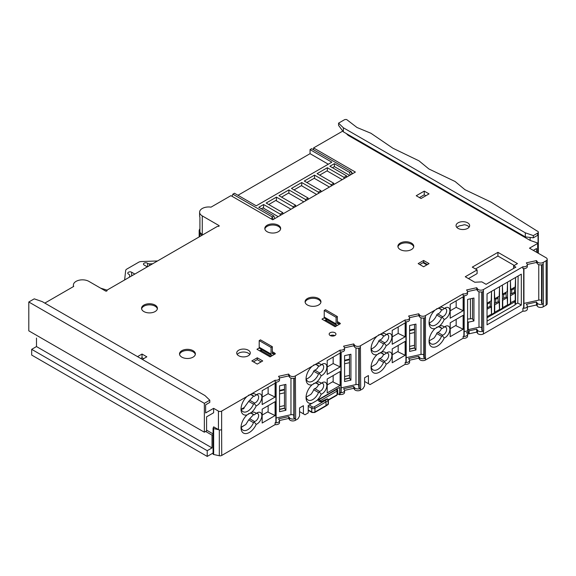 <?xml version="1.0" encoding="UTF-8"?>
<svg xmlns="http://www.w3.org/2000/svg" width="576" height="576" viewBox="0 0 576 576"><rect width="100%" height="100%" fill="white"/><g stroke="black" fill="none" stroke-linecap="round" stroke-linejoin="round"><path stroke-width="0.86" d="M527.342 307.015L536.508 304.985L537.25 306.108A3.622 2.095 0 0 0 538.07 306.835A3.622 2.095 0 0 0 543.197 306.835L546.142 305.136A3.622 2.095 0 0 0 547.2 303.66L547.2 259.272A3.622 2.095 180 0 1 546.142 260.748L543.197 262.447A3.622 2.095 180 0 1 537.25 261.72L536.508 260.597L526.356 262.85L527.098 263.966A3.622 2.095 180 0 1 527.342 264.715A3.622 2.095 180 0 1 526.277 266.198A3.622 2.095 180 0 1 522.914 266.76L483.422 289.562A3.622 2.095 180 0 1 477.475 288.828L476.734 287.712L466.582 289.958L467.323 291.082A3.622 2.095 180 0 1 467.568 291.83A3.622 2.095 180 0 1 463.147 293.868L425.441 315.634A3.622 2.095 180 0 1 419.494 314.906L418.752 313.79L408.6 316.037L409.349 317.16A3.622 2.095 180 0 1 409.586 317.909A3.622 2.095 180 0 1 405.166 319.946L360.418 345.78A3.622 2.095 180 0 1 354.47 345.053L353.722 343.93L343.577 346.183L344.318 347.299A3.622 2.095 180 0 1 344.556 348.055A3.622 2.095 180 0 1 340.135 350.093L295.387 375.926A3.622 2.095 180 0 1 289.44 375.199L288.698 374.076L278.546 376.33L279.288 377.446A3.622 2.095 180 0 1 279.533 378.194A3.622 2.095 180 0 1 275.105 380.239L251.64 393.79A11.779 6.797 -60 0 1 256.205 394.934L254.203 396.382L253.49 396.065L254.203 396.382M468.482 332.928L469.123 333.785L476.734 332.1L477.475 333.216A3.622 2.095 0 0 0 478.296 333.943A3.622 2.095 0 0 0 483.422 333.943L522.914 311.148L522.914 308.189A3.622 2.095 0 0 0 527.342 306.144A3.622 2.095 0 0 0 527.098 305.395L526.356 304.279L536.508 302.026L537.25 303.149A3.622 2.095 0 0 0 538.07 303.876A3.622 2.095 0 0 0 543.197 303.876L543.463 303.725A0.907 0.526 180 0 1 542.009 303.581L541.642 303.149A0.907 0.526 180 0 1 541.548 302.918A0.907 0.526 180 0 1 541.555 302.861L541.555 264.845L541.548 302.918M467.59 319.097L472.212 318.636L473.94 320.962L468.223 322.222L468.223 329.623L469.123 330.826L476.734 329.141L477.475 330.257A3.622 2.095 0 0 0 478.296 330.984A3.622 2.095 0 0 0 483.422 330.984L483.689 330.833A0.907 0.526 180 0 1 482.234 330.696L481.867 330.257A0.907 0.526 180 0 1 481.781 330.034A0.907 0.526 180 0 1 481.788 329.969L481.788 291.953L481.781 330.034M256.133 394.978A4.529 2.614 -60 0 1 257.702 395.071A4.529 2.614 -60 0 1 258.638 397.145A4.529 2.614 -60 0 1 255.434 402.696A4.529 2.614 -60 0 1 254.57 403.056L253.49 404.172A9.511 5.494 -60 0 1 247.745 411.199A9.511 5.494 -60 0 1 242.993 411.674A9.511 5.494 -60 0 1 241.063 408.168M254.203 403.56L256.205 405.864A6.797 3.924 120 0 0 257.04 405.468A6.797 3.924 120 0 0 261.842 397.145A6.797 3.924 120 0 0 257.04 394.373L257.04 394.373A6.797 3.924 120 0 0 256.205 394.934M256.133 413.474A4.529 2.614 -60 0 1 257.702 413.568A4.529 2.614 -60 0 1 258.638 415.642A4.529 2.614 -60 0 1 255.434 421.186A4.529 2.614 -60 0 1 254.57 421.553L253.49 422.662A9.511 5.494 -60 0 1 247.745 429.696A9.511 5.494 -60 0 1 242.993 430.164A9.511 5.494 -60 0 1 241.063 426.665M256.205 405.864A11.779 6.797 -60 0 1 251.64 412.286L247.061 414.929A11.779 6.797 120 0 0 241.02 427.658A11.779 6.797 120 0 0 249.35 432.468A11.779 6.797 120 0 0 256.205 424.361A6.797 3.924 120 0 0 257.04 423.965A6.797 3.924 120 0 0 261.842 415.642A6.797 3.924 120 0 0 257.04 412.862L257.04 412.862A6.797 3.924 120 0 0 256.205 413.431L254.203 414.878L253.49 414.562L254.203 414.878M256.205 424.361L254.203 422.057M247.061 414.929A11.779 6.797 -60 0 1 241.02 409.169A11.779 6.797 -60 0 1 247.061 396.432L221.638 411.106A2.268 1.31 180 0 1 218.441 411.106L213.631 408.334L213.631 412.769L206.582 416.844L206.582 430.898L204.343 432.194L28.8 330.84L28.8 301.99L204.343 403.337L204.343 432.194M251.64 393.79L247.061 396.432M522.914 266.76L522.914 268.61A3.622 2.095 0 0 0 526.277 268.049A3.622 2.095 0 0 0 527.342 266.566L527.342 264.715M386.194 353.182A4.529 2.614 -60 0 1 387.756 353.275A4.529 2.614 -60 0 1 388.692 355.349A4.529 2.614 -60 0 1 385.488 360.893A4.529 2.614 -60 0 1 384.624 361.26L383.544 362.369A9.511 5.494 -60 0 1 377.806 369.403A9.511 5.494 -60 0 1 373.046 369.871A9.511 5.494 -60 0 1 371.117 366.372M386.194 334.692A4.529 2.614 -60 0 1 387.756 334.778A4.529 2.614 -60 0 1 388.692 336.852A4.529 2.614 -60 0 1 385.488 342.403A4.529 2.614 -60 0 1 384.624 342.763L384.257 343.267L386.258 345.571A11.779 6.797 -60 0 1 381.694 351.994L377.114 354.636A11.779 6.797 120 0 0 371.074 367.366A11.779 6.797 120 0 0 379.404 372.175A11.779 6.797 120 0 0 386.258 364.068A6.797 3.924 120 0 0 387.094 363.672A6.797 3.924 120 0 0 391.896 355.349A6.797 3.924 120 0 0 387.094 352.577L387.094 352.577A6.797 3.924 120 0 0 386.258 353.138L384.257 354.586L383.544 354.269L384.257 354.586M386.258 345.571A6.797 3.924 120 0 0 387.094 345.175A6.797 3.924 120 0 0 391.896 336.852A6.797 3.924 120 0 0 387.094 334.08L387.094 334.08A6.797 3.924 120 0 0 386.258 334.642L384.257 336.089L383.544 335.779L384.257 336.089M384.257 343.267L383.544 343.879A9.511 5.494 -60 0 1 377.806 350.906A9.511 5.494 -60 0 1 373.046 351.382A9.511 5.494 -60 0 1 371.117 347.875M377.114 354.636A11.779 6.797 -60 0 1 371.074 348.876A11.779 6.797 -60 0 1 377.114 336.139M386.258 364.068L384.257 361.764M423.799 355.003A2.268 1.31 0 0 0 423.425 354.722A2.268 1.31 0 0 0 421.013 354.42L406.188 357.71M321.163 383.328A4.529 2.614 -60 0 1 322.726 383.422A4.529 2.614 -60 0 1 323.424 387.05A4.529 2.614 -60 0 1 320.465 391.039A4.529 2.614 -60 0 1 319.594 391.406L319.234 391.91L321.228 394.214A6.797 3.924 120 0 0 322.063 393.818A6.797 3.924 120 0 0 326.873 385.495A6.797 3.924 120 0 0 322.063 382.716L322.063 382.716A6.797 3.924 120 0 0 321.228 383.285L319.234 384.732L318.514 384.415L319.234 384.732M321.163 364.831A4.529 2.614 -60 0 1 322.726 364.925A4.529 2.614 -60 0 1 323.424 368.554A4.529 2.614 -60 0 1 320.465 372.55A4.529 2.614 -60 0 1 319.594 372.91L319.234 373.414L321.228 375.718A6.797 3.924 120 0 0 322.063 375.322A6.797 3.924 120 0 0 326.873 366.998A6.797 3.924 120 0 0 322.063 364.226L322.063 364.226A6.797 3.924 120 0 0 321.228 364.788L319.234 366.235L318.514 365.926L319.234 366.235M152.683 263.758L149.566 263.873A2.268 1.31 180 0 1 147.586 263.326A2.268 1.31 0 0 0 147.341 263.16A2.268 1.31 0 0 0 144.871 262.879A2.268 1.31 0 0 0 143.474 264.089A2.268 1.31 0 0 0 144.137 265.01L147.326 266.854M134.827 274.068L131.645 272.225A2.268 1.31 0 0 0 129.175 271.944A2.268 1.31 0 0 0 127.778 273.154A2.268 1.31 0 0 0 128.441 274.075A2.268 1.31 0 0 0 128.729 274.212A2.268 1.31 180 0 1 129.01 274.356A2.268 1.31 180 0 1 129.672 275.278A2.268 1.31 180 0 1 129.672 275.364L129.47 277.157M325.807 406.094L327.888 404.69A1.13 0.706 -124 0 0 328.118 404.172A1.13 0.655 0 0 0 328.392 403.747L328.392 400.054A1.13 0.655 180 0 1 328.118 400.478A1.13 0.706 -124 0 0 327.262 399.125A1.13 0.583 -115.1 0 0 326.779 399.024L321.746 401.378A1.13 0.583 64.9 0 1 322.229 401.479A2.268 1.31 180 0 1 319.118 401.335A2.268 1.31 180 0 1 319.205 399.535L336.24 389.7A1.13 0.655 0 0 0 336.557 389.146M358.769 385.15A2.268 1.31 0 0 0 358.394 384.869A2.268 1.31 0 0 0 355.982 384.566L341.158 387.857M319.234 391.91L318.514 392.515A9.511 5.494 -60 0 1 312.775 399.55A9.511 5.494 -60 0 1 308.016 400.018A9.511 5.494 -60 0 1 306.094 396.518M321.228 394.214A11.779 6.797 -60 0 1 316.663 400.63L312.091 403.272A11.779 6.797 -60 0 1 306.05 397.512A11.779 6.797 -60 0 1 312.091 384.782L316.663 382.14A11.779 6.797 -60 0 1 321.228 383.285M319.234 373.414L318.514 374.026A9.511 5.494 -60 0 1 312.775 381.053A9.511 5.494 -60 0 1 308.016 381.528A9.511 5.494 -60 0 1 306.094 378.022M321.228 375.718A11.779 6.797 -60 0 1 316.663 382.14M312.091 384.782A11.779 6.797 -60 0 1 306.05 379.022A11.779 6.797 -60 0 1 312.091 366.286M444.175 327.103A4.529 2.614 -60 0 1 445.738 327.197A4.529 2.614 -60 0 1 446.674 329.27A4.529 2.614 -60 0 1 443.47 334.822A4.529 2.614 -60 0 1 442.606 335.182L441.526 336.298A9.511 5.494 -60 0 1 435.787 343.325A9.511 5.494 -60 0 1 431.028 343.8A9.511 5.494 -60 0 1 429.098 340.294M444.175 308.614A4.529 2.614 -60 0 1 445.738 308.7A4.529 2.614 -60 0 1 446.674 310.774A4.529 2.614 -60 0 1 443.47 316.325A4.529 2.614 -60 0 1 442.606 316.685L442.238 317.189L444.24 319.493A11.779 6.797 -60 0 1 439.675 325.915L435.096 328.558A11.779 6.797 120 0 0 429.055 341.294A11.779 6.797 120 0 0 437.386 346.104A11.779 6.797 120 0 0 444.24 337.99A6.797 3.924 120 0 0 445.075 337.594A6.797 3.924 120 0 0 449.878 329.27A6.797 3.924 120 0 0 445.075 326.498L445.075 326.498A6.797 3.924 120 0 0 444.24 327.06L442.238 328.507L441.526 328.198L442.238 328.507M444.24 319.493A6.797 3.924 120 0 0 445.075 319.097A6.797 3.924 120 0 0 449.878 310.774A6.797 3.924 120 0 0 445.075 308.002L445.075 308.002A6.797 3.924 120 0 0 444.24 308.57L442.238 310.018L441.526 309.701L442.238 310.018M442.238 317.189L441.526 317.801A9.511 5.494 -60 0 1 435.787 324.835A9.511 5.494 -60 0 1 431.028 325.303A9.511 5.494 -60 0 1 429.098 321.797M435.096 328.558A11.779 6.797 -60 0 1 429.055 322.798A11.779 6.797 -60 0 1 435.096 310.061M444.24 337.99L442.238 335.686M293.746 415.296A2.268 1.31 0 0 0 293.371 415.008A2.268 1.31 0 0 0 290.959 414.713L276.134 418.003M475.502 268.978L497.93 256.032L514.267 265.464M477.108 269.906L472.298 267.127L497.93 252.331L517.471 263.614L513.626 265.838L515.866 267.127L486.079 284.328L481.824 281.873L474.775 282.24L465.257 276.746L477.108 269.906L477.108 273.6L468.461 278.597M425.844 195.739L424.246 194.81L419.436 197.59M137.542 356.638L142.027 354.046L142.027 357.746L143.633 358.668M142.027 357.746L140.746 358.488M336.082 326.174L325.512 320.069M456.862 227.462A6.797 3.924 180 0 1 461.671 225.446L464.357 224.741A6.797 3.924 0 0 1 467.654 225.792A6.797 3.924 0 0 1 469.145 227.088M426.816 264.91L422.971 262.692M271.051 356.321L260.482 350.215M324.547 320.623L326.664 319.406M392.22 330.379L405.151 322.913L405.151 336.787L392.22 344.254L392.22 330.379M450.202 304.301L463.133 296.834L463.133 310.709L450.202 318.175L450.202 304.301M423.612 260.474L429.055 263.614L423.612 266.76L418.169 263.614L423.612 260.474L423.612 262.318L427.457 264.542L423.612 262.318L419.767 264.542M456.163 319.356L456.163 325.274L450.202 328.716M414.533 345.29L409.608 346.378M398.182 345.427L398.182 351.346L392.22 354.794M349.502 375.437L344.585 376.524M333.158 375.574L333.158 381.492L327.19 384.941M284.479 405.583L279.554 406.67M268.128 405.72L268.128 411.638L262.166 415.087M318.514 392.515L313.711 389.743A9.511 5.494 120 0 1 310.838 394.38L306.173 397.073M383.544 362.369L378.742 359.597A9.511 5.494 120 0 1 375.862 364.234L371.196 366.926M441.526 336.298L436.716 333.518A9.511 5.494 120 0 1 433.843 338.155L429.178 340.848M253.49 422.662L248.681 419.89L245.808 424.526L241.142 427.219M521.316 305.042L521.316 274.154L487.037 293.947L487.037 324.835L521.316 305.042L517.788 303.012L518.112 276.005M470.419 318.73L470.419 298.807M468.223 322.222L467.59 321.372M409.608 348.97L414.533 347.882M487.037 321.134L515.066 304.949L515.066 301.622L487.037 317.808M346.248 133.51L348.17 135.36L530.122 240.408L538.049 243.151A2.268 1.31 180 0 1 537.66 243.446L529.481 248.17L546.142 257.789A3.622 2.095 180 0 1 547.2 259.272M527.314 264.485L536.508 262.447L537.25 263.57A3.622 2.095 0 0 0 543.197 264.298L543.463 303.725M541.548 300.708A2.268 1.31 0 0 0 538.762 300.125L523.937 303.408M523.908 307.231A0.907 0.526 180 0 1 523.937 307.375A0.907 0.526 180 0 1 523.678 307.75L523.678 268.661M522.914 308.189L523.678 307.75M483.689 330.833L483.422 291.406A3.622 2.095 180 0 1 477.475 290.678L476.734 289.562L467.546 291.593M481.781 327.816A2.268 1.31 0 0 0 478.994 327.24L468.223 329.623M467.546 334.13L468.482 333.929L468.482 332.078L467.59 330.876L464.17 331.632M467.59 330.876L467.59 299.434L473.94 298.022L473.94 320.962M469.123 330.826L469.123 333.785M522.914 311.148A3.622 2.095 0 0 0 527.342 309.103L527.342 306.144M515.066 304.027L515.549 304.301L517.788 303.012M515.549 304.301L515.549 277.855L515.225 286.913L510.739 289.505L510.422 280.814L510.422 303.566L507.535 305.23L507.535 282.478L507.218 291.542L502.733 294.127L502.416 285.437L502.416 308.189L499.529 309.852L499.529 287.1L499.212 296.165L494.726 298.75L494.402 290.059L494.402 312.811L491.522 314.474L491.522 291.73L491.198 300.787L487.037 303.192M514.174 287.525L514.584 292.097L511.704 293.76L511.704 290.059L510.739 289.505M505.843 292.334L506.254 296.906L503.698 298.382L503.698 294.682L502.733 294.127M499.212 309.665L494.726 312.257L494.726 304.855L499.212 302.27L499.529 309.852M497.837 296.957L498.247 301.529L495.684 303.005L495.684 299.304L494.726 298.75M490.075 306.245L491.198 306.893L491.522 314.474M472.514 319.032L472.514 298.339M414.533 329.018L409.608 330.106M221.638 411.106L221.638 429.602A2.268 1.31 180 0 1 218.635 429.703L213.653 428.594A0.907 0.526 180 0 1 213.07 428.105A0.907 0.526 180 0 1 213.336 427.738L214.272 427.198L218.441 429.602L218.441 411.106M414.533 324.418L414.533 329.573L409.608 330.667M349.502 354.564L349.502 359.719L344.585 360.814M349.502 359.158L344.585 360.252M284.479 384.71L284.479 389.866L279.554 390.96M284.479 389.304L279.554 390.398M206.582 430.157L213.07 433.901M214.272 427.198L213.631 426.83L213.631 427.565M275.105 424.627L275.105 422.777A3.622 2.095 0 0 0 279.533 420.732L279.533 422.582A3.622 2.095 180 0 1 275.105 424.627L221.724 455.45A2.268 1.31 180 0 1 219.305 455.746L213.653 454.486A0.907 0.526 180 0 1 213.07 454.003L213.07 428.105M276.098 421.826A0.907 0.526 180 0 1 276.134 421.97A0.907 0.526 180 0 1 275.868 422.338L275.105 422.777M279.533 378.194L279.533 380.045A3.622 2.095 180 0 1 275.105 382.09L275.105 380.239M251.64 412.286A11.779 6.797 -60 0 1 256.205 413.431M275.098 415.57L262.166 423.036L262.166 409.169L275.098 401.702L275.098 415.57L267.61 411.941M275.098 397.073L262.166 404.539L262.166 390.672L275.098 383.206L275.098 397.073L268.128 393.703L268.128 387.23M262.166 397.145L268.128 393.703M241.243 409.154L244.231 407.534L248.681 401.393L253.526 396.137M248.681 419.89L253.526 414.626M213.07 434.549L212.033 435.154L212.033 447.912L207.223 450.684L31.68 349.337L31.68 355.068L207.223 456.422L207.223 450.684M207.223 456.422L213.07 453.046M249.797 354.47A6.797 3.924 0 0 0 248.306 353.174A6.797 3.924 0 0 0 237.211 354.47M279.554 411.696L279.554 385.798L285.905 384.394L285.905 410.285L279.554 411.696M312.091 403.272L308.21 405.511L308.21 412.913L305.006 414.763L303.408 413.834L303.408 405.698L299.563 407.916L299.563 416.052L297.958 418.831L295.387 420.314A3.622 2.095 180 0 1 289.44 419.587L288.698 418.464L279.511 420.502M279.533 420.732A3.622 2.095 0 0 0 279.288 419.983L278.546 418.867L288.698 416.614L289.44 417.737A3.622 2.095 0 0 0 295.387 418.464L295.387 420.314M295.387 375.926L295.654 418.313A0.907 0.526 180 0 1 294.199 418.169L293.832 417.737A0.907 0.526 180 0 1 293.746 417.506A0.907 0.526 180 0 1 293.746 417.449L293.746 417.506M295.387 377.777A3.622 2.095 180 0 1 289.44 377.05L288.698 375.926L279.511 377.964M44.82 303.098L73.706 286.423A9.058 5.234 180 0 1 73.397 285.07A9.058 5.234 180 0 1 78.991 280.238A9.058 5.234 180 0 1 88.862 281.369L105.523 290.988A0.907 0.526 0 0 0 106.51 291.103A0.907 0.526 0 0 0 107.064 290.621A0.907 0.526 0 0 0 107.035 290.484A0.907 0.526 180 0 1 107.006 290.347A0.907 0.526 180 0 1 107.273 289.98L217.166 226.526A0.907 0.526 180 0 1 218.045 226.39A0.907 0.526 0 0 0 219.182 225.886A0.907 0.526 0 0 0 218.916 225.518L202.262 215.899A9.058 5.234 180 0 1 199.606 212.198A9.058 5.234 180 0 1 211.01 207.151L230.933 195.653L272.736 219.787L355.378 172.066L313.574 147.931L342.792 131.069M213.631 408.334L205.625 412.956L205.625 404.82L209.786 402.415L209.786 400.198L204.343 403.337M248.306 350.215A6.797 3.924 0 0 0 240.905 349.366A6.797 3.924 0 0 0 236.707 352.987A6.797 3.924 0 0 0 238.702 355.766A6.797 3.924 0 0 0 246.103 356.616A6.797 3.924 0 0 0 250.301 352.987A6.797 3.924 0 0 0 248.306 350.215M334.958 332.741A3.398 1.958 0 0 0 331.258 332.316A3.398 1.958 0 0 0 329.155 334.123A3.398 1.958 0 0 0 330.156 335.513A3.398 1.958 0 0 0 333.857 335.938A3.398 1.958 0 0 0 335.952 334.123A3.398 1.958 0 0 0 334.958 332.741M467.654 222.833A6.797 3.924 0 0 0 460.253 221.983A6.797 3.924 0 0 0 456.055 225.612A6.797 3.924 0 0 0 458.05 228.384A6.797 3.924 0 0 0 465.451 229.234A6.797 3.924 0 0 0 469.649 225.612A6.797 3.924 0 0 0 467.654 222.833M142.027 354.046L146.837 356.825L142.351 359.41M424.246 191.117L429.048 193.889L421.042 198.511L416.232 195.739L424.246 191.117L424.246 194.81M257.278 364.082L251.834 360.943L257.278 357.797L262.721 360.943L257.278 364.082M337.363 321.552L339.358 322.704A4.306 2.484 0 0 1 340.402 323.676L335.117 326.729L321.984 319.147L324.346 317.779M272.333 351.691L274.327 352.85A4.306 2.484 0 0 1 275.371 353.822L270.094 356.875L256.961 349.294L259.322 347.926M318.622 304.999A7.927 4.579 0 0 0 320.947 301.759A7.927 4.579 0 0 0 316.051 297.533A7.927 4.579 0 0 0 307.411 298.526A7.927 4.579 0 0 0 305.086 301.759A7.927 4.579 0 0 0 309.982 305.986A7.927 4.579 0 0 0 318.622 304.999M411.437 249.559A7.927 4.579 0 0 0 413.762 246.326A7.927 4.579 0 0 0 408.866 242.093A7.927 4.579 0 0 0 400.226 243.086A7.927 4.579 0 0 0 397.908 246.326A7.927 4.579 0 0 0 402.797 250.553A7.927 4.579 0 0 0 411.437 249.559M278.338 231.71A7.927 4.579 0 0 0 280.663 228.478A7.927 4.579 0 0 0 275.767 224.251A7.927 4.579 0 0 0 267.127 225.238A7.927 4.579 0 0 0 264.809 228.478A7.927 4.579 0 0 0 269.698 232.704A7.927 4.579 0 0 0 278.338 231.71M155.088 311.566A7.927 4.579 0 0 0 157.414 308.326A7.927 4.579 0 0 0 152.518 304.099A7.927 4.579 0 0 0 143.878 305.086A7.927 4.579 0 0 0 141.559 308.326A7.927 4.579 0 0 0 146.455 312.552A7.927 4.579 0 0 0 155.088 311.566M193.054 357.149A7.927 4.579 0 0 0 195.372 353.916A7.927 4.579 0 0 0 190.476 349.682A7.927 4.579 0 0 0 181.836 350.676A7.927 4.579 0 0 0 179.518 353.916A7.927 4.579 0 0 0 184.414 358.142A7.927 4.579 0 0 0 193.054 357.149M537.66 233.093A2.268 1.31 0 0 0 538.33 232.164A2.268 1.31 0 0 0 537.07 230.998L491.162 202.169L464.904 189.662L455.09 181.498L428.882 168.962L418.99 160.841L392.904 148.234L370.922 133.258L356.969 127.483L346.694 119.578A2.268 1.31 0 0 0 344.246 119.866L338.566 123.149L338.566 125.374L343.368 131.846L525.319 236.894L533.326 237.816L537.66 235.31L537.66 233.093L533.326 235.598L533.326 237.816M538.049 243.151L538.049 235.03L537.66 235.31M530.122 240.408L530.122 237.449M348.17 134.618L348.17 135.36M202.903 234.763L202.262 234.396A9.058 5.234 180 0 1 199.915 232.049L199.915 217.253A9.058 5.234 180 0 1 199.606 215.899L199.606 212.198M232.106 196.33L232.855 194.17L272.254 216.914L273.161 219.535M351.965 174.038L351.058 171.425L311.652 148.673L310.054 149.602L331.834 162.173L256.234 205.819L234.454 193.248L232.855 194.17M237.974 195.278L310.054 153.67L328.313 164.21M310.054 149.602L310.054 153.67M313.574 147.931L313.574 149.782M308.131 199.346L308.131 198.05L291.47 188.438L301.723 182.52L318.384 192.132L318.384 193.428M320.947 191.952L320.947 190.656L318.384 192.132M320.947 190.656L304.286 181.037L314.539 175.118L331.193 184.738L331.193 186.034M333.756 184.55L333.756 183.262L331.193 184.738M333.756 183.262L317.102 173.642L327.348 167.724L344.009 177.343L344.009 178.632M346.572 177.156L346.572 175.86L344.009 177.343M346.572 175.86L329.911 166.241L334.397 163.656L334.397 166.615L349.61 175.399M352.548 173.7L351.058 171.425L349.452 172.346L334.397 163.656M274.759 218.614L273.852 215.993L272.254 216.914L271.505 219.074M273.852 215.993L258.797 207.302L263.606 204.523L280.26 214.142L280.26 215.438M282.823 213.955L282.823 212.666L280.26 214.142M282.823 212.666L266.17 203.047L276.415 197.129L293.076 206.748L293.076 208.037M295.639 206.561L295.639 205.265L293.076 206.748M295.639 205.265L278.978 195.653L288.907 189.914L305.568 199.534L305.568 200.83M308.131 198.05L305.568 199.534M290.995 209.239L275.774 200.455L268.733 204.523M276.415 197.129L276.415 200.83M278.179 216.641L262.966 207.857L261.36 208.778M263.606 204.523L263.606 208.224M288.907 189.914L288.907 193.248M281.542 197.129L288.59 193.061L303.804 201.845M294.034 189.914L301.406 185.659L316.62 194.45M306.85 182.52L314.215 178.265L329.436 187.049M319.666 175.118L327.031 170.87L342.245 179.654M332.474 167.724L334.397 166.615M327.348 167.724L327.348 171.05M314.539 175.118L314.539 178.452M301.723 182.52L301.723 185.846M350.359 174.967L349.452 172.346M392.22 336.852L398.182 333.41L398.182 326.938M371.297 348.862A9.511 5.494 120 0 0 378.742 341.1A1.361 0.785 -60 0 1 379.822 339.991A4.529 2.614 120 0 0 383.58 335.844M378.742 359.597A1.361 0.785 -60 0 1 379.822 358.488A4.529 2.614 120 0 0 383.58 354.334M398.182 333.41L405.151 336.787M360.418 345.78L360.684 388.166A0.907 0.526 180 0 1 359.23 388.022L358.862 387.59A0.907 0.526 180 0 1 358.769 387.36A0.907 0.526 180 0 1 358.776 387.302L358.776 348.178L358.769 387.36M337.702 393.689L339.602 394.79L340.135 394.481L340.135 392.63A3.622 2.095 0 0 0 344.556 390.593A3.622 2.095 0 0 0 344.318 389.837L343.577 388.721L353.722 386.467L354.47 387.59A3.622 2.095 0 0 0 360.418 388.318L360.684 388.166M405.166 364.334L405.166 362.484A3.622 2.095 0 0 0 409.586 360.446L409.586 362.297A3.622 2.095 180 0 1 405.166 364.334L370.037 384.617L368.431 383.688L368.431 375.552L364.586 377.77L364.586 385.913L362.988 388.685L360.418 390.168A3.622 2.095 180 0 1 354.47 389.441L353.722 388.318L344.534 390.355M406.152 361.534A0.907 0.526 180 0 1 406.188 361.678A0.907 0.526 180 0 1 405.922 362.045L405.166 362.484M409.586 317.909L409.586 319.759A3.622 2.095 180 0 1 405.166 321.797L405.166 319.946M381.694 333.497A11.779 6.797 -60 0 1 386.258 334.642M381.694 351.994A11.779 6.797 -60 0 1 386.258 353.138M405.151 355.277L392.22 362.743L392.22 348.876L405.151 341.41L405.151 355.277L397.663 351.648M450.202 322.798L463.133 315.331L463.133 329.198L450.202 336.672L450.202 322.798M414.533 329.573L414.533 332.532L409.608 333.626M436.716 333.518A1.361 0.785 -60 0 1 437.796 332.41A4.529 2.614 120 0 0 441.562 328.262M429.278 322.79A9.511 5.494 120 0 0 436.716 315.029A1.361 0.785 -60 0 1 437.796 313.913A4.529 2.614 120 0 0 441.562 309.766M450.202 310.774L456.163 307.332L456.163 300.859M455.645 325.577L463.133 329.198M425.441 315.634L425.441 360.022L463.147 338.256L463.147 336.406A3.622 2.095 0 0 0 467.568 334.368A3.622 2.095 0 0 0 467.323 333.619L466.582 332.496L468.482 332.078M464.134 335.455A0.907 0.526 180 0 1 464.17 335.599A0.907 0.526 180 0 1 463.903 335.966L463.147 336.406M467.568 291.83L467.568 293.681A3.622 2.095 180 0 1 463.147 295.718L463.147 293.868M439.675 307.418A11.779 6.797 -60 0 1 444.24 308.57M439.675 325.915A11.779 6.797 -60 0 1 444.24 327.06M456.163 307.332L463.133 310.709M436.406 327.463A9.511 5.494 -60 0 1 440.539 327.319A9.511 5.494 -60 0 1 441.526 328.198L439.294 326.909M436.406 308.974A9.511 5.494 -60 0 1 440.539 308.822A9.511 5.494 -60 0 1 441.526 309.701L439.294 308.412M431.654 339.422L429.242 340.812M467.568 334.368L467.568 336.218A3.622 2.095 180 0 1 463.147 338.256M425.441 360.022A3.622 2.095 180 0 1 419.494 359.294L418.752 358.171L409.565 360.209M368.431 383.688L364.586 381.47M344.585 379.116L349.502 378.022M344.585 381.55L344.585 355.658L350.935 354.247L350.935 380.138L344.585 381.55M306.266 379.008A9.511 5.494 120 0 0 313.711 371.246A1.361 0.785 -60 0 1 314.791 370.138L319.594 372.91M318.55 365.99A4.529 2.614 -60 0 1 314.791 370.138M327.19 366.998L333.158 363.557L333.158 357.084M313.711 389.743A1.361 0.785 -60 0 1 314.791 388.627L319.594 391.406M318.55 384.48A4.529 2.614 -60 0 1 314.791 388.627M313.402 365.191A9.511 5.494 -60 0 1 317.534 365.047A9.511 5.494 -60 0 1 318.514 365.926L316.282 364.637M316.663 363.643A11.779 6.797 -60 0 1 321.228 364.788M313.402 383.688A9.511 5.494 -60 0 1 317.534 383.544A9.511 5.494 -60 0 1 318.514 384.415L316.282 383.126M316.663 400.63L339.602 387.389L339.602 394.79M341.129 391.68A0.907 0.526 180 0 1 341.158 391.824A0.907 0.526 180 0 1 340.898 392.191L340.135 392.63M344.556 348.055L344.556 349.898A3.622 2.095 180 0 1 340.135 351.943L340.135 350.093M340.121 385.423L327.19 392.89L327.19 379.022L340.121 371.556L340.121 385.423L332.633 381.794M340.121 366.926L327.19 374.4L327.19 360.526L340.121 353.059L340.121 366.926L333.158 363.557M259.517 350.77L261.122 349.848L261.763 350.215L261.763 349.625M334.786 335.606A3.398 1.958 0 0 0 330.329 335.606M261.634 349.553L261.122 349.848M274.608 354.262A2.722 1.57 120 0 0 274.334 354.024A2.722 1.57 120 0 0 273.938 353.902L272.657 353.786A0.907 0.526 -60 0 1 272.52 353.743A0.907 0.526 -60 0 1 272.333 353.326L272.333 346.702L271.051 347.443L271.051 354.067A2.722 1.57 120 0 0 271.613 355.313A2.722 1.57 120 0 0 272.016 355.435L272.506 355.478M272.333 346.702L260.482 339.862L259.2 340.596L259.2 347.227L271.051 354.067M271.613 355.313L259.762 348.473A2.722 1.57 -60 0 1 259.2 347.227M259.2 340.596L271.051 347.443M349.502 359.719L349.502 378.216L350.935 380.138M349.502 362.678L344.585 363.773M344.585 379.303L349.502 378.216M360.418 347.63A3.622 2.095 180 0 1 354.47 346.903L353.722 345.78L344.534 347.818M344.556 390.593L344.556 392.436A3.622 2.095 180 0 1 340.135 394.481M353.722 386.467L353.722 388.318M279.554 409.262L284.479 408.168M284.479 389.866L284.479 408.362L285.905 410.285M284.479 392.825L279.554 393.919M279.554 409.45L284.479 408.362M303.408 413.834L299.563 411.617M31.68 349.337L36.49 346.565L36.49 338.076M209.786 400.198L204.984 395.575L42.257 301.622L34.243 298.85L28.8 301.99M106.423 291.118L104.976 290.671M100.591 288.144L107.086 290.138M205.625 431.453L212.033 435.154M212.033 447.912L36.49 346.565M325.195 406.066L328.118 404.172L328.118 400.478L326.023 401.882L326.023 405.583L325.195 406.066M308.21 409.954L311.731 411.984L311.731 408.29A2.268 1.31 180 0 0 314.935 408.29A1.13 0.655 -120 0 0 314.136 406.901L325.195 400.514L326.023 401.882L314.935 408.29L314.935 411.984A1.13 0.655 60 0 1 314.705 412.502L325.778 406.109M201.542 235.548L199.742 232.769A9.058 5.234 180 0 1 199.166 230.933A9.058 5.234 180 0 1 199.915 228.852M124.632 279.958L125.647 270.626A4.529 2.614 180 0 1 126.504 269.258L138.996 262.044A4.529 2.614 180 0 1 141.372 261.547L157.522 260.964M353.722 345.78L353.722 343.93M308.642 395.647L306.238 397.037M409.608 349.157L414.533 348.07L415.958 349.992L415.958 324.101L409.608 325.512L409.608 351.403L415.958 349.992M414.533 332.532L414.533 348.07M425.441 317.484A3.622 2.095 180 0 1 419.494 316.757L418.752 315.634L409.565 317.671M425.707 358.02A0.907 0.526 180 0 1 424.253 357.876L423.893 357.444A0.907 0.526 180 0 1 423.799 357.214A0.907 0.526 180 0 1 423.806 357.156L423.806 318.031L423.799 357.214M409.586 360.446A3.622 2.095 0 0 0 409.349 359.69L408.6 358.574L418.752 356.328L419.494 357.444A3.622 2.095 0 0 0 425.441 358.171M418.752 358.171L418.752 356.328M418.752 315.634L418.752 313.79M476.734 287.712L476.734 289.562M378.425 353.542A9.511 5.494 -60 0 1 382.558 353.398A9.511 5.494 -60 0 1 383.544 354.269L381.312 352.98M378.425 335.045A9.511 5.494 -60 0 1 382.558 334.901A9.511 5.494 -60 0 1 383.544 335.779L381.312 334.49M371.261 366.89L373.673 365.501M326.153 319.702L326.794 320.069L326.794 319.478M336.082 323.921L336.082 317.297L337.363 316.555L325.512 309.715L324.23 310.45L324.23 317.081L336.082 323.921A2.722 1.57 120 0 0 336.643 325.166A2.722 1.57 120 0 0 337.039 325.289L337.536 325.332M336.643 325.166L324.792 318.326A2.722 1.57 -60 0 1 324.23 317.081M339.638 324.122A2.722 1.57 120 0 0 339.358 323.878A2.722 1.57 120 0 0 338.962 323.755L337.68 323.64A0.907 0.526 -60 0 1 337.55 323.597A0.907 0.526 -60 0 1 337.363 323.186L337.363 316.555M324.23 310.45L336.082 317.297M533.326 250.394L536.53 248.544L536.53 252.245M338.566 123.149L343.368 127.778L343.368 131.846M533.326 235.598L525.319 232.819L343.368 127.778M525.319 232.819L525.319 236.894M536.508 260.597L536.508 262.447M288.698 374.076L288.698 375.926M248.371 395.338A9.511 5.494 -60 0 1 252.504 395.194A9.511 5.494 -60 0 1 253.49 396.065L251.258 394.776M248.371 413.834A9.511 5.494 -60 0 1 252.504 413.69A9.511 5.494 -60 0 1 253.49 414.562L251.258 413.273M244.224 425.441L241.193 427.471M244.231 407.534C244.138 408.672 243.281 409.169 241.654 409.025M257.278 357.797L257.278 359.647L253.433 361.865M261.122 361.865L257.278 359.647M320.882 302.314A7.927 4.579 0 0 0 315.598 298.541A7.927 4.579 0 0 0 307.411 299.635A7.927 4.579 0 0 0 305.143 302.314M413.705 246.881A7.927 4.579 0 0 0 408.413 243.108A7.927 4.579 0 0 0 400.226 244.195A7.927 4.579 0 0 0 397.966 246.881M280.606 229.032A7.927 4.579 0 0 0 275.321 225.259A7.927 4.579 0 0 0 267.127 226.346A7.927 4.579 0 0 0 264.866 229.032M157.356 308.88A7.927 4.579 0 0 0 152.071 305.107A7.927 4.579 0 0 0 143.878 306.202A7.927 4.579 0 0 0 141.617 308.88M195.314 354.47A7.927 4.579 0 0 0 190.03 350.698A7.927 4.579 0 0 0 181.836 351.785A7.927 4.579 0 0 0 179.575 354.47M513.626 265.838L513.626 268.423M497.93 256.032L497.93 252.331M288.698 416.614L288.698 418.464M507.218 305.042L502.733 307.634L502.733 300.233L507.218 297.648L507.535 305.23M476.734 329.141L476.734 332.1M536.508 302.026L536.508 304.985M514.102 301.068L515.066 301.622M514.102 292.37L515.225 293.018L515.225 300.42L510.422 302.825M510.739 303.012L510.422 295.423M510.739 295.61L515.225 293.018M507.218 297.648L506.095 297M499.212 302.27L498.089 301.622M491.198 314.287L487.037 316.692M487.037 309.298L491.198 306.893M511.704 290.059L514.584 288.396M511.704 293.76L510.422 293.868M490.241 302.45L490.241 306.151L487.361 307.814L487.361 304.114L490.241 302.45L489.83 301.579M495.684 299.304L498.247 297.828M495.684 303.005L494.402 303.113M503.698 294.682L506.254 293.206M503.698 298.382L502.416 298.49M537.25 306.108L537.25 303.149M477.475 333.216L477.475 330.257M147.586 266.702L147.586 263.326M131.645 275.904L131.645 272.225M546.142 305.136L546.142 260.748M543.197 303.876L543.197 306.835M543.197 262.447L543.197 264.298M542.009 303.581L542.009 264.751M541.642 303.149L541.642 264.83M538.762 264.614L538.762 300.125M483.422 330.984L483.422 333.943M483.422 289.562L483.422 291.406M482.234 291.866L482.234 330.696M481.867 291.938L481.867 330.257M478.994 291.722L478.994 327.24M213.653 428.594L213.653 454.486M219.305 455.746L219.305 429.912M221.638 429.602L221.724 455.45M275.868 422.338L275.868 382.14M294.199 378.23L294.199 418.169M293.832 378.31L293.832 417.737M290.959 378.094L290.959 414.713M537.66 252.9L537.66 243.446M339.358 322.704L339.358 323.87M360.418 388.318L360.418 390.168M405.922 362.045L405.922 321.847M463.903 335.966L463.903 295.769M441.526 317.801L436.716 315.029M437.796 313.913L442.606 316.685M437.796 332.41L442.606 335.182M318.514 374.026L313.711 371.246M340.898 392.191L340.898 351.994M274.327 352.85L274.327 354.017L272.333 352.865M273.938 353.902L272.333 352.973M355.982 347.947L355.982 384.566M359.23 388.022L359.23 348.091M358.862 387.59L358.862 348.163M354.47 389.441L354.47 387.59M309.175 404.957L312.538 406.901A1.13 0.655 -60 0 0 311.731 408.29L308.21 406.253M308.21 410.335L311.969 412.502A1.13 0.655 -60 0 1 311.731 411.984A2.268 1.31 0 0 0 314.935 411.984L326.023 405.583M312.538 406.901A1.13 0.655 0 0 0 314.136 406.901M325.195 400.514L327.262 399.125L322.229 401.479M337.702 393.862L336.809 395.309A1.13 0.655 -120 0 0 337.039 394.79A2.268 1.31 -0 0 0 337.702 393.862L337.702 390.161A2.268 1.31 180 0 1 337.039 391.09A1.13 0.655 -120 0 0 336.24 389.7M328.363 399.794L337.039 394.79L337.039 391.09L320.004 400.925A1.13 0.655 0 0 0 319.687 401.278M319.205 399.535A1.13 0.655 60 0 1 320.004 400.925L320.004 401.436M199.742 232.769L199.742 236.592M202.262 215.899L202.262 234.396M218.916 225.518L218.916 226.26M149.566 263.873L149.566 265.558M354.47 346.903L354.47 345.053M421.013 317.801L421.013 354.42M424.253 357.876L424.253 317.945M423.893 357.444L423.893 318.017M419.494 359.294L419.494 357.444M419.494 316.757L419.494 314.906M477.475 290.678L477.475 288.828M383.544 343.879L378.742 341.1M379.822 339.991L384.624 342.763M379.822 358.488L384.624 361.26M338.962 323.755L337.363 322.826M537.25 263.57L537.25 261.72M289.44 377.05L289.44 375.199M249.761 418.774L254.57 421.553M253.49 404.172L248.681 401.393M249.761 400.284L254.57 403.056M289.44 419.587L289.44 417.737M328.392 400.054A1.13 1.13 0 0 0 326.779 399.024M523.937 307.375L523.937 268.654M276.134 382.133L276.134 421.97M538.33 253.282L538.33 232.164M439.193 308.398L441.698 309.845M439.193 326.894L441.698 328.334M464.17 295.769L464.17 335.599M316.188 364.622L318.686 366.062M341.158 351.986L341.158 391.824M73.397 285.07L73.397 286.603M107.006 290.347L107.006 290.808M311.969 412.502L314.705 412.502M337.702 390.161L336.809 388.721M336.809 395.309L328.392 400.162M327.888 404.69A1.13 1.13 0 0 0 328.392 403.747M321.746 401.378L319.673 401.386M199.166 230.933L199.166 236.923M316.188 383.119L318.686 384.559M406.188 321.847L406.188 361.678M381.218 334.476L383.717 335.916M381.218 352.973L383.717 354.413M339.358 323.878L337.363 322.718M251.158 413.266L253.656 414.706M251.158 394.769L253.656 396.209"/></g></svg>
